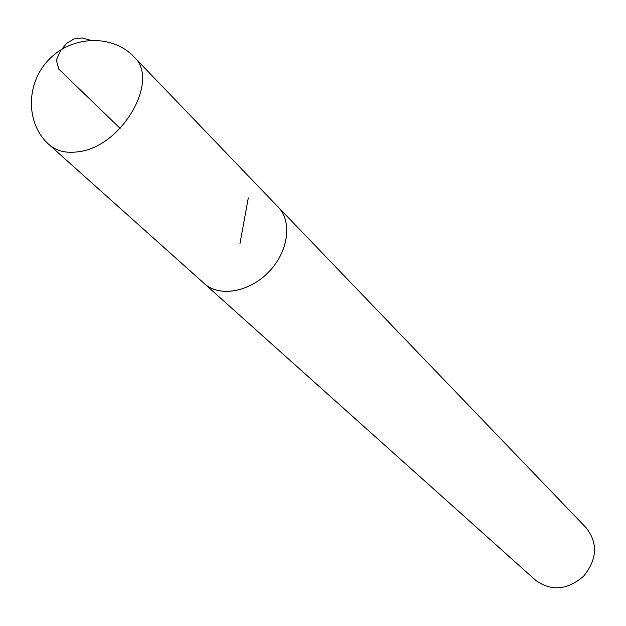<?xml version="1.0" encoding="UTF-8"?>
<svg xmlns="http://www.w3.org/2000/svg" width="626" height="626" viewBox="0 0 626 626"><rect width="100%" height="100%" fill="white"/><g stroke="black" fill="none" stroke-linecap="round" stroke-linejoin="round"><path stroke-width="0.94" d="M203.411 282.795L535.676 580.333C551.334 591.57 567.352 590.154 583.722 576.084C597.212 559.237 598.073 543.18 586.296 527.921L277.365 206.22M204.264 283.586C219.303 297.42 249.297 292.303 268.781 271.934C288.461 251.746 292.53 221.596 278.187 207.042C292.506 221.612 288.437 251.746 268.765 271.919C249.289 292.279 219.319 297.397 204.279 283.57L49.157 144.708C56.465 151.069 66.113 153.433 78.101 151.789C121.561 147.353 160.459 80.214 133.987 56.872C112.868 34.305 72.272 35.056 48.906 59.595C25.204 83.79 25.862 124.394 49.157 144.708M120.129 128.377L58.836 69.173L56.309 60.073L60.62 50.651L66.63 43.327L74.001 38.953L82.162 37.951L90.41 40.205M248.303 197.879L239.899 244.038M278.171 207.065L133.987 56.872"/></g></svg>
